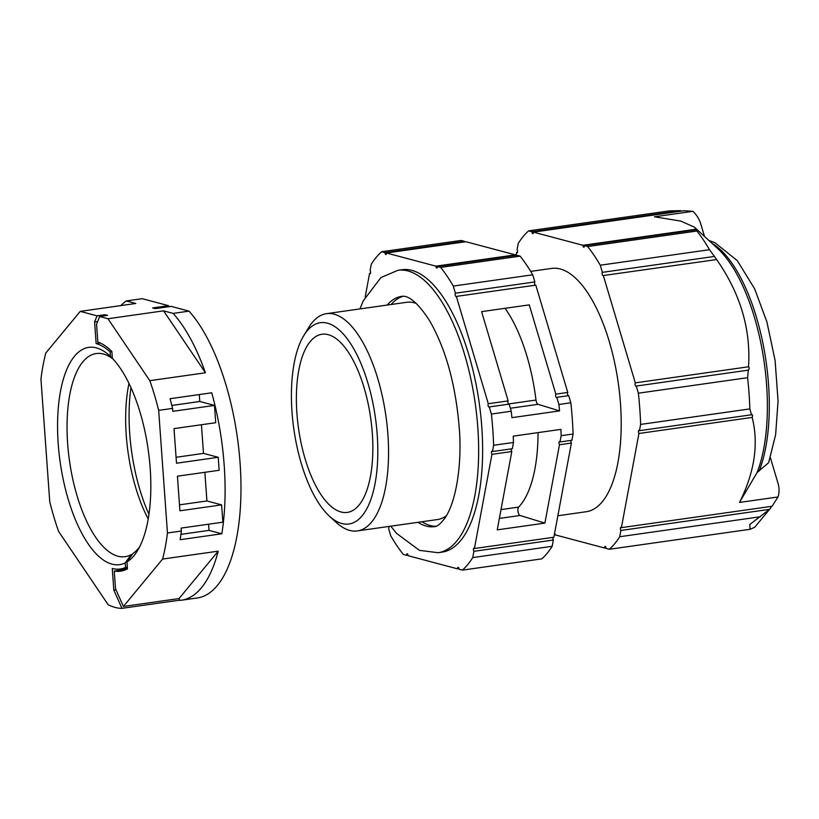 <?xml version="1.0" encoding="UTF-8"?>
<svg xmlns="http://www.w3.org/2000/svg" width="819" height="819" viewBox="0 0 819 819"><rect width="100%" height="100%" fill="white"/><g stroke="black" fill="none" stroke-linecap="round" stroke-linejoin="round"><path stroke-width="1.23" d="M296.908 413.308A89.967 36.446 81.9 0 1 321.969 334.254A89.967 36.446 81.9 0 1 372.317 433.353A89.967 36.446 81.9 0 1 347.256 512.407A89.967 36.446 81.9 0 1 296.908 413.308M377.211 434.654A101.638 41.175 81.9 0 1 329.351 516.113A101.638 41.175 81.9 0 1 292.014 412.008A101.638 41.175 81.9 0 1 303.736 335.688A101.638 41.175 81.9 0 1 347.532 339.209A101.638 41.175 81.9 0 1 377.211 434.654M329.351 516.113L336.24 522.44A109.715 44.451 -98.1 0 0 357.34 530.927A109.715 44.451 -98.1 0 0 387.899 434.52A109.715 44.451 -98.1 0 0 326.505 313.667A109.715 44.451 -98.1 0 0 308.599 327.682L303.736 335.688M357.34 530.927L437.428 519.553A109.715 44.451 -98.1 0 0 446.437 515.735M391.113 304.494A116.298 47.113 81.9 0 1 403.286 296.273M390.765 526.177L396.55 533.353L419.41 550.358L438.073 552.702L442.045 552.139A142.629 57.78 -98.1 0 0 481.777 426.822A142.629 57.78 -98.1 0 0 401.965 269.717L397.983 270.28L380.917 277.569L363.37 300.665L359.93 308.927M491.39 414.056A168.96 68.448 81.9 0 1 492.813 429.75A168.96 68.448 81.9 0 1 493.622 445.28L513.482 442.465A168.96 68.448 -98.1 0 0 513.237 436.138L560.902 429.371A168.96 68.448 81.9 0 1 561.158 435.698L573.075 434.009A168.96 68.448 -98.1 0 0 572.266 418.478A168.96 68.448 -98.1 0 0 570.833 402.784L558.916 404.473A168.96 68.448 81.9 0 1 559.582 410.903L511.906 417.67A168.96 68.448 81.9 0 0 511.251 411.24L491.39 414.056L489.26 406.92A1.751 0.706 81.9 0 1 489.035 407.063A1.751 0.706 81.9 0 1 488.134 405.733A1.751 0.706 81.9 0 1 488.308 403.726L456.347 296.406A1.751 0.706 81.9 0 1 456.122 296.55A1.751 0.706 81.9 0 1 455.221 295.209A1.751 0.706 81.9 0 1 455.395 293.212L453.276 286.077L532.729 274.795A168.96 68.448 -98.1 0 0 520.106 256.132L440.653 267.403A168.96 68.448 81.9 0 1 453.276 286.077M370.485 273.208L369.584 273.341A1.751 0.706 81.9 0 0 370.096 273.679A1.751 0.706 81.9 0 0 370.587 272.133A1.751 0.706 81.9 0 0 370.106 270.536L371.273 264.271A168.96 68.448 81.9 0 1 381.654 251.72L461.107 240.438L464.393 241.318A1.751 0.706 -98.1 0 0 464.475 241.902M388.738 526.463A1.751 0.706 81.9 0 1 388.871 527.241A1.751 0.706 81.9 0 1 388.605 528.644L390.735 535.78A168.96 68.448 81.9 0 0 403.357 554.453L406.644 555.323A1.751 0.706 81.9 0 1 407.135 553.777A1.751 0.706 81.9 0 1 408.118 555.712L457.596 568.867A1.751 0.706 81.9 0 1 458.077 567.321A1.751 0.706 81.9 0 1 459.06 569.256L462.356 570.137L541.809 558.855A168.96 68.448 -98.1 0 0 552.19 546.304L472.737 557.585A168.96 68.448 81.9 0 1 462.356 570.137M771.078 507.473L769.502 509.357L620.884 530.456A1.751 0.706 81.9 0 1 620.413 528.859A1.751 0.706 81.9 0 1 620.894 527.313A1.751 0.706 81.9 0 1 621.406 527.651L772.071 506.265L778.009 496.969A26.331 22.584 -140.4 0 0 778.009 483.261L770.372 457.637M752.026 414.291L751.504 414.772L752.681 415.673L752.159 417.414L638.922 433.486A1.751 0.706 81.9 0 1 638.451 431.889A1.751 0.706 81.9 0 1 638.933 430.344A1.751 0.706 81.9 0 1 639.444 430.681L751.504 414.772L749.856 408.916A168.96 68.448 81.9 0 0 747.614 377.692L748.31 370.147L636.24 386.056A1.751 0.706 81.9 0 1 636.015 386.199A1.751 0.706 81.9 0 1 635.032 384.265A1.751 0.706 81.9 0 1 635.298 382.862L603.337 275.542A1.751 0.706 81.9 0 1 603.101 275.686A1.751 0.706 81.9 0 1 602.119 273.751A1.751 0.706 81.9 0 1 602.385 272.348L714.444 256.439L709.5 249.703A168.96 68.448 81.9 0 0 696.887 231.04L696.416 229.76L584.346 245.669L587.643 246.539A168.96 68.448 -98.1 0 1 600.255 265.213L602.385 272.348M530.702 271.386L551.719 268.407A122.881 49.785 81.9 0 1 620.485 403.757A122.881 49.785 81.9 0 1 586.261 511.721L557.872 515.755M714.444 256.439L716.574 259.469C740.284 293.366 750.931 329.136 748.525 366.789L749.262 368.048L748.576 370.219M716.82 259.541L603.337 275.542M416.308 303.46A109.715 44.451 -98.1 0 0 406.582 302.303L326.505 313.667M435.923 526.259A116.298 47.113 81.9 0 1 421.949 521.754M584.346 245.669A1.751 0.706 81.9 0 1 583.855 247.205A1.751 0.706 81.9 0 1 582.872 245.28L533.404 232.125L684.07 210.739L692.946 211.333A26.331 22.584 39.6 0 1 700.777 223.935L704.504 236.435M440.653 267.403L437.366 266.533A1.751 0.706 81.9 0 1 436.875 268.069A1.751 0.706 81.9 0 1 435.892 266.144L386.414 252.989A1.751 0.706 81.9 0 1 385.923 254.525A1.751 0.706 81.9 0 1 384.94 252.6L381.654 251.72M365.182 297.041L369.584 273.341M472.737 557.585L473.904 551.32A1.751 0.706 81.9 0 1 473.413 549.416A1.751 0.706 81.9 0 1 473.914 548.177A1.751 0.706 81.9 0 1 474.426 548.515L491.943 454.34A1.751 0.706 81.9 0 1 491.451 452.446A1.751 0.706 81.9 0 1 491.953 451.208A1.751 0.706 81.9 0 1 492.454 451.545L493.622 445.28M770.3 508.466L754.668 527.303L750.03 529.299L749.794 524.498L769.502 509.357M708.906 240.479L714.813 242.608L737.305 260.657L754.668 288.872L766.901 321.908L775.091 360.401L778.05 400.982L775.634 434.746L768.621 462.704L757.104 472.502L739.496 502.436L778.009 496.969M692.946 211.333L654.442 216.8L680.804 221.089L694.41 227.16L696.109 229.207C698.228 231.316 698.331 231.501 696.416 229.76C698.331 231.501 698.228 231.316 696.109 229.207L582.872 245.28M533.404 232.125A1.751 0.706 81.9 0 1 532.913 233.661A1.751 0.706 81.9 0 1 531.93 231.736L680.548 210.637L669.328 210.882L528.634 230.856A168.96 68.448 81.9 0 0 518.253 243.407L517.096 249.672A1.751 0.706 81.9 0 1 517.577 251.566A1.751 0.706 81.9 0 1 517.076 252.815A1.751 0.706 81.9 0 1 516.574 252.477L517.475 252.344M386.414 252.989L465.868 241.707L515.346 254.863L435.892 266.144M457.596 568.867L458.978 568.673M491.943 454.34L511.803 451.525L497.235 529.862L544.901 523.095L559.469 444.758L571.386 443.069L553.869 537.244L474.426 548.515M456.347 296.406L535.8 285.125L567.762 392.455L555.845 394.144L529.258 304.873L481.592 311.64L508.169 400.911L488.308 403.726M605.968 547.809L604.576 548.003L555.098 534.848A1.751 0.706 81.9 0 0 554.617 533.241M760.411 516.748L619.717 536.721A168.96 68.448 81.9 0 1 609.336 549.273L750.03 529.299M739.496 502.436C754.616 472.143 758.834 443.806 752.159 417.414M638.922 433.486L621.406 527.651M516.031 255.364L516.574 252.477M515.346 254.863A1.751 0.706 -98.1 0 0 515.427 255.446M520.106 256.132L516.82 255.252L437.366 266.533M532.729 274.795L534.848 281.931A1.751 0.706 -98.1 0 0 534.623 283.63A1.751 0.706 -98.1 0 0 535.309 285.196M567.762 392.455A1.751 0.706 -98.1 0 0 567.536 394.144A1.751 0.706 -98.1 0 0 568.222 395.71M558.916 404.473L556.797 397.338L568.714 395.638L570.833 402.784M573.075 434.009L571.908 440.264L559.991 441.963A1.751 0.706 81.9 0 0 559.49 441.625A1.751 0.706 81.9 0 0 558.988 442.864A1.751 0.706 81.9 0 0 559.469 444.758M571.007 440.397A1.751 0.706 -98.1 0 0 571.386 443.069M552.968 537.366A1.751 0.706 -98.1 0 0 553.347 540.038L552.19 546.304M384.94 252.6L464.393 241.318M406.644 555.323L408.036 555.128M473.904 551.32L553.347 540.038M501.003 509.602L518.622 507.094A114.107 46.222 -98.1 0 0 538.032 432.616M518.622 507.094A4.392 1.781 -98.1 0 0 518.028 511.67A4.392 1.781 -98.1 0 0 520.024 515.479L499.355 518.417M544.901 523.095L520.024 515.479M561.158 435.698L559.991 441.963M513.482 442.465L512.325 448.72L492.454 451.545M511.425 448.853A1.751 0.706 -98.1 0 0 511.803 451.525M489.26 406.92L509.121 404.105L511.251 411.24M559.582 410.903L538.063 404.32A4.392 1.781 81.9 0 1 535.995 400.051A114.107 46.222 -98.1 0 0 505.067 308.302M555.845 394.144A1.751 0.706 -98.1 0 0 555.671 396.14A1.751 0.706 -98.1 0 0 556.562 397.481A1.751 0.706 -98.1 0 0 556.797 397.338M455.395 293.212L534.848 281.931M508.169 400.911A1.751 0.706 -98.1 0 0 507.944 402.61A1.751 0.706 -98.1 0 0 508.64 404.166M555.016 534.264L554.412 534.346M604.576 548.003A1.751 0.706 81.9 0 1 605.067 546.468A1.751 0.706 81.9 0 1 606.05 548.392L609.336 549.273M619.717 536.721L620.884 530.456M636.24 386.056L638.37 393.192A168.96 68.448 -98.1 0 1 640.612 424.416L639.444 430.681M531.93 231.736L528.634 230.856M640.612 424.416L749.856 408.916M747.614 377.692L638.37 393.192M635.298 382.862L748.525 366.789M600.255 265.213L709.5 249.703M696.887 231.04L587.643 246.539M111.875 351.607L110.084 351.863L110.411 356.388L112.346 358.169M110.411 356.388A109.715 44.451 81.9 0 0 109.879 355.886A109.715 44.451 81.9 0 0 58.262 444.43A109.715 44.451 81.9 0 0 125.215 562.929L131.142 554.637A102.59 41.564 81.9 0 1 125.072 556.695A102.59 41.564 81.9 0 1 69.502 460.964A102.59 41.564 81.9 0 1 96.232 353.552A102.59 41.564 81.9 0 1 112.961 358.957M148.219 518.908A102.59 41.564 81.9 0 1 128.982 383.405M131.142 554.637L132.228 554.483M148.945 514.301A109.715 44.451 81.9 0 1 130.968 387.622M125.215 562.929L125.542 567.444L127.324 567.198M123.413 606.459L162.602 559.06A153.603 62.224 -98.1 0 0 167.455 532.995L158.661 410.37A153.603 62.224 -98.1 0 0 149.816 380.671L205.436 372.778A153.603 62.224 -98.1 0 0 173.137 313.39L189.025 311.128A153.603 62.224 -98.1 0 1 240.847 478.214A153.603 62.224 -98.1 0 1 197.297 597.962L181.408 600.225A153.603 62.224 -98.1 0 1 179.842 600.388L179.023 598.566L123.413 606.459L115.52 588.8L114.25 571.048A116.298 47.113 -98.1 0 0 120.547 571.181A116.298 47.113 -98.1 0 0 127.447 568.836L126.955 561.977A109.715 44.451 81.9 0 0 137.52 550.644A109.715 44.451 81.9 0 0 148.608 452.702A109.715 44.451 81.9 0 0 112.357 358.312L111.865 351.453A116.298 47.113 -98.1 0 0 97.83 342.004L96.56 324.252L99.642 316.523L107.586 315.397L104.986 314.711L97.041 315.837L80.242 311.363L135.852 303.47L126.28 300.931L142.178 298.679L168.54 305.682L168.1 306.808M99.642 316.523L107.954 318.734L163.575 310.841L173.137 313.39M168.54 305.682L152.651 307.944L155.252 308.63L171.151 306.378L189.025 311.128M104.986 314.711L104.535 315.827M149.816 380.671L107.954 318.734M205.436 372.778L163.575 310.841M158.661 410.37L172.563 408.394A153.603 62.224 -98.1 0 0 170.024 398.72L211.732 392.792A153.603 62.224 -98.1 0 1 221.836 533.783L180.129 539.701A153.603 62.224 -98.1 0 0 181.357 531.019L167.455 532.995M162.602 559.06L218.223 551.167A153.603 62.224 -98.1 0 1 181.408 600.225M97.645 321.539L94.594 321.969L96.14 343.591L100.287 343.007M97.041 315.837L94.594 321.969M80.242 311.363L45.792 353.02A153.603 62.224 -98.1 0 0 40.95 379.074L49.744 501.699A153.603 62.224 -98.1 0 0 58.589 531.408L108.149 604.719A153.603 62.224 -98.1 0 0 121.836 608.363L179.74 600.163M125.542 567.444A114.107 46.222 -98.1 0 1 120.239 569.01A114.107 46.222 -98.1 0 1 112.264 568.478L113.81 590.1L121.918 608.261M110.084 351.863A114.107 46.222 -98.1 0 0 96.14 343.591M115.97 589.793L113.81 590.1M126.28 300.931A153.603 62.224 -98.1 0 0 120.823 305.61M121.836 608.363L177.447 600.47A153.603 62.224 -98.1 0 0 177.58 600.47M126.955 561.977L132.862 553.572A102.59 41.564 81.9 0 0 139.629 546.846M126.556 569.307L114.25 571.048M179.023 598.566L218.223 551.167M172.563 408.394L172.778 411.333L214.486 405.405L215.725 422.706L174.017 428.624L176.494 463.226L218.212 457.299L219.144 470.28L177.426 476.197L179.904 510.8L221.621 504.873L222.86 522.174L181.153 528.091L181.357 531.019M171.826 405.466L199.775 401.494L214.486 405.405M199.283 394.563L199.775 401.494M201.443 424.733L203.491 453.388L218.212 457.299M204.852 472.307L206.91 500.962L221.621 504.873M208.569 524.201L209.009 530.374L221.836 533.783M180.927 534.357L209.009 530.374M179.484 504.852L206.91 500.962M176.075 457.289L203.491 453.388M387.141 305.057A116.298 47.113 81.9 0 1 401.689 296.345C402.252 296.55 411.333 292.26 429.647 320.802C445.669 348.699 455.507 384.05 459.162 426.853C462.192 460.964 456.951 500.573 444.963 518.069C440.427 524.017 436.896 526.873 434.377 526.637A116.298 47.113 81.9 0 1 417.977 522.317M438.073 552.702A142.629 57.78 -98.1 0 0 477.805 427.385A142.629 57.78 -98.1 0 0 397.983 270.28M711.885 243.212A131.593 53.307 81.9 0 1 762.622 341.84A131.593 53.307 81.9 0 1 759.213 470.956M757.104 472.502A132.862 53.829 -98.1 0 0 717.782 248.648L694.41 227.16M538.063 404.32L510.36 408.251M508.425 403.962L535.995 400.051M120.239 569.01L127.385 567.997"/></g></svg>
